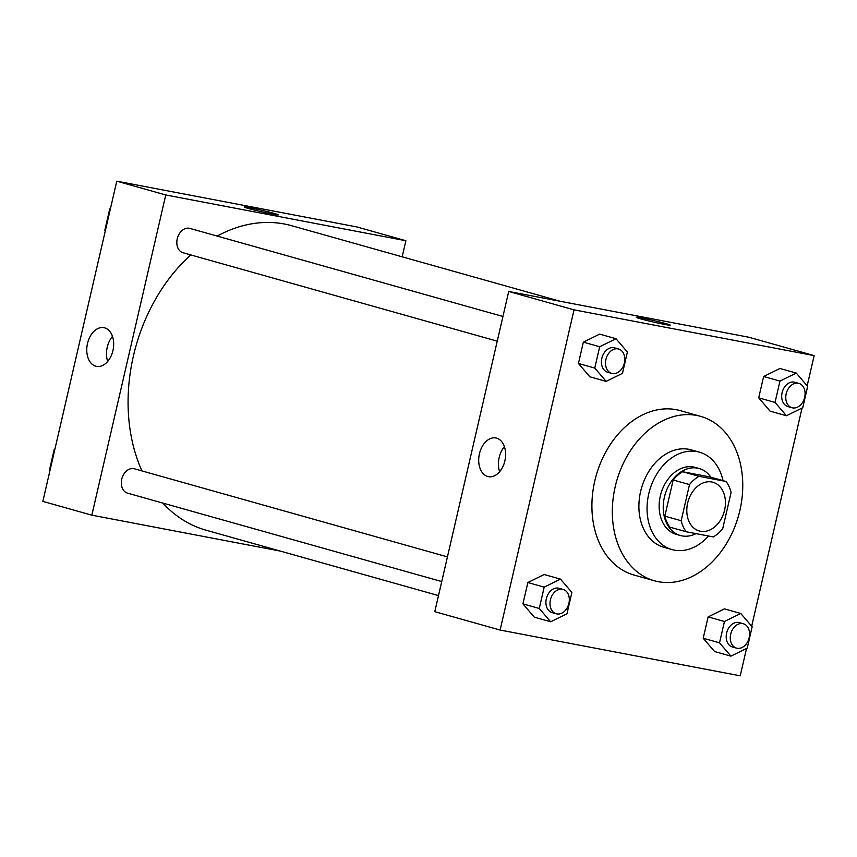 <?xml version="1.0" encoding="UTF-8"?>
<svg xmlns="http://www.w3.org/2000/svg" width="857" height="857" viewBox="0 0 857 857"><rect width="100%" height="100%" fill="white"/><g stroke="black" fill="none" stroke-linecap="round" stroke-linejoin="round"><path stroke-width="1.29" d="M711.803 481.988A25.303 18.768 -74.3 0 1 712.97 482.266A25.303 18.768 -74.3 0 1 724.186 511.704A25.303 18.768 -74.3 0 1 699.269 530.976A25.303 18.768 -74.3 0 1 687.839 502.309A25.303 18.768 -74.3 0 1 711.803 481.988M689.51 484.591L681.176 520.724A33.98 25.207 -74.3 0 0 686.178 531.747L713.27 536.91A33.98 25.207 -74.3 0 0 722.73 528.64L731.075 492.507A33.98 25.207 -74.3 0 0 726.072 481.495L698.969 476.321A33.98 25.207 -74.3 0 0 689.51 484.591L673.184 479.995L664.839 516.128L681.176 520.724M726.072 481.495L709.735 476.899L682.643 471.736L698.969 476.321M686.178 531.747L669.842 527.151A33.98 25.207 -74.3 0 1 664.839 516.128M673.184 479.995A33.98 25.207 -74.3 0 1 682.643 471.736M710.871 477.21A34.794 25.806 105.7 0 0 699.216 468.533A34.794 25.806 105.7 0 0 664.946 495.035A34.794 25.806 105.7 0 0 680.372 535.507A34.794 25.806 105.7 0 0 696.023 533.622M680.372 535.507L676.28 534.361A34.794 25.806 -74.3 0 1 660.576 494.95A34.794 25.806 -74.3 0 1 693.527 467.001A34.794 25.806 -74.3 0 1 695.134 467.386L699.216 468.533M723.04 480.638A50.606 37.547 105.7 0 0 699.419 452.164A50.606 37.547 105.7 0 0 649.563 490.707A50.606 37.547 105.7 0 0 672.006 549.583A50.606 37.547 105.7 0 0 708.493 536M699.419 452.164L691.245 449.861A50.606 37.547 105.7 0 0 641.4 488.404A50.606 37.547 105.7 0 0 663.832 547.291L672.006 549.583M739.88 510.461A85.389 63.354 105.7 0 0 700.672 416.373A85.389 63.354 105.7 0 0 616.558 481.42A85.389 63.354 105.7 0 0 654.416 580.778A85.389 63.354 105.7 0 0 739.88 510.461M654.416 580.778L633.998 575.036A85.389 63.354 -74.3 0 1 595.433 478.302A85.389 63.354 -74.3 0 1 676.323 409.7A85.389 63.354 -74.3 0 1 680.254 410.632L700.672 416.373M807.176 385.821L814.15 355.612L574.029 309.848L500.113 630.056L740.223 675.819L746.543 648.449M751.675 626.21L802.045 408.05M796.271 373.074L779.945 368.478L763.63 376.502L758.702 397.841L770.089 411.146L786.426 415.741L802.741 407.718L807.658 386.378L796.271 373.074L779.956 381.097L775.028 402.436L786.426 415.741M740.769 613.473L724.444 608.877L708.128 616.901L703.201 638.24L714.588 651.545L730.925 656.141L747.24 648.106L752.157 626.778L740.769 613.473L724.454 621.496L719.526 642.825L730.925 656.141M560.499 579.118L544.163 574.522L527.848 582.546L522.931 603.874L534.318 617.179L550.655 621.775L566.97 613.751L571.887 592.423L560.499 579.118L544.184 587.141L539.257 608.47L550.655 621.775M616.001 338.719L599.664 334.123L583.349 342.147L578.432 363.475L589.82 376.78L606.145 381.376L622.461 373.352L627.388 352.023L616.001 338.719L599.686 346.742L594.758 368.071L606.145 381.376M814.15 355.612L748.825 337.23L508.715 291.466L434.788 611.673L500.113 630.056M504.869 460.895A19.7 13.176 100.8 0 1 488.479 476.663A19.7 13.176 100.8 0 1 479.213 454.842A19.7 13.176 100.8 0 1 495.849 437.97A19.7 13.176 100.8 0 1 504.869 460.895M508.715 291.466L574.029 309.848M504.409 446.658A19.7 13.176 -79.2 0 0 499.642 471.725M670.217 325.157A17.397 0.739 13 0 0 665.964 323.667A17.397 0.739 -167 0 1 670.217 325.157A17.397 0.739 -167 0 1 653.098 321.964A17.397 0.739 -167 0 1 636.312 317.326A17.397 0.739 -167 0 1 647.346 319.158A17.397 0.739 -167 0 1 665.964 323.667A17.397 0.739 13 0 0 647.367 319.168A17.397 0.739 13 0 0 636.312 317.336M217.207 236.082A158.138 117.323 -74.3 0 1 284.406 224.009A158.138 117.323 -74.3 0 1 291.691 225.723L560.232 301.289M438.495 595.594L206.034 530.183A158.138 117.323 -74.3 0 1 162.862 503.091M141.951 470.922A158.138 117.323 -74.3 0 1 190.79 254.936M502.941 316.479L189.9 228.401A12.651 9.384 105.7 0 0 177.442 238.032A12.651 9.384 105.7 0 0 183.044 252.751L497.242 341.161M441.741 581.56L127.554 493.15A12.651 9.384 -74.3 0 1 121.833 478.817A12.651 9.384 -74.3 0 1 133.821 468.661A12.651 9.384 -74.3 0 1 134.399 468.8L447.44 556.879M405.886 240.731L165.765 194.968L91.838 515.175L42.85 501.388L116.777 181.181L356.887 226.944L405.886 240.731L402.169 256.811M91.838 515.175L280.443 551.115M104.65 327.856A19.7 13.176 100.8 0 1 113.06 350.052A19.7 13.176 100.8 0 1 96.541 366.378A19.7 13.176 100.8 0 1 87.275 344.568A19.7 13.176 100.8 0 1 103.911 327.685A19.7 13.176 100.8 0 1 104.65 327.856M116.777 181.181L165.765 194.968M278.279 214.871A17.397 0.739 13 0 0 268.337 211.883A17.397 0.739 13 0 0 250.105 207.801A17.397 0.739 -167 0 1 268.37 211.883A17.397 0.739 -167 0 1 278.279 214.871A17.397 0.739 -167 0 1 261.16 211.69A17.397 0.739 -167 0 1 244.384 207.051A17.397 0.739 -167 0 1 250.105 207.801A17.397 0.739 13 0 0 244.384 207.051M112.481 336.383A19.7 13.176 -79.2 0 0 107.703 361.44M110.457 208.551L109.76 208.894L104.843 230.222L105.325 230.79M109.76 208.894L110.339 209.054M104.843 230.222L105.411 230.383M54.955 448.95L54.259 449.282L49.342 470.622L49.824 471.179M54.259 449.282L54.837 449.454M49.342 470.622L49.92 470.782M611.727 373.373L607.645 372.227A12.651 9.384 -74.3 0 1 601.935 357.894A12.651 9.384 -74.3 0 1 613.912 347.738A12.651 9.384 -74.3 0 1 614.501 347.867L618.583 349.024A12.651 9.384 -74.3 0 1 624.196 363.743A12.651 9.384 -74.3 0 1 611.727 373.373A12.651 9.384 -74.3 0 1 606.017 359.051A12.651 9.384 -74.3 0 1 618.004 348.885A12.651 9.384 -74.3 0 1 618.583 349.024M599.664 334.123L583.349 342.147L599.686 346.742M583.349 342.147L578.432 363.475L594.758 368.071M578.432 363.475L589.82 376.78M556.225 613.773L552.144 612.626A12.651 9.384 -74.3 0 1 546.434 598.293A12.651 9.384 -74.3 0 1 558.421 588.127A12.651 9.384 -74.3 0 1 559 588.266L563.081 589.412A12.651 9.384 -74.3 0 1 568.694 604.142A12.651 9.384 -74.3 0 1 556.225 613.773A12.651 9.384 -74.3 0 1 550.515 599.439A12.651 9.384 -74.3 0 1 562.503 589.284A12.651 9.384 -74.3 0 1 563.081 589.412M544.163 574.522L527.848 582.546L544.184 587.141M527.848 582.546L522.931 603.874L539.257 608.47M522.931 603.874L534.318 617.179M792.007 407.739L787.915 406.582A12.651 9.384 -74.3 0 1 782.205 392.26A12.651 9.384 -74.3 0 1 794.193 382.093A12.651 9.384 -74.3 0 1 794.771 382.233L798.853 383.379A12.651 9.384 -74.3 0 1 804.466 398.098A12.651 9.384 -74.3 0 1 792.007 407.739A12.651 9.384 -74.3 0 1 786.287 393.406A12.651 9.384 -74.3 0 1 798.274 383.24A12.651 9.384 -74.3 0 1 798.853 383.379M779.945 368.478L763.63 376.502L779.956 381.097M763.63 376.502L758.702 397.841L775.028 402.436M758.702 397.841L770.089 411.146M736.506 648.128L732.424 646.981A12.651 9.384 -74.3 0 1 726.704 632.648A12.651 9.384 -74.3 0 1 738.691 622.493A12.651 9.384 -74.3 0 1 739.27 622.632L743.351 623.778A12.651 9.384 -74.3 0 1 748.964 638.497A12.651 9.384 -74.3 0 1 736.506 648.128A12.651 9.384 -74.3 0 1 730.785 633.805A12.651 9.384 -74.3 0 1 742.773 623.639A12.651 9.384 -74.3 0 1 743.351 623.778M724.444 608.877L708.128 616.901L724.454 621.496M708.128 616.901L703.201 638.24L719.526 642.825M703.201 638.24L714.588 651.545"/></g></svg>
